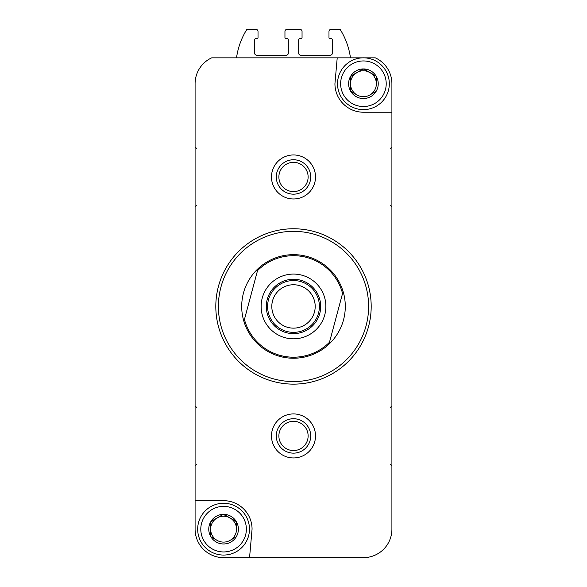 <?xml version="1.0" encoding="UTF-8"?>
<svg xmlns="http://www.w3.org/2000/svg" width="587" height="587" viewBox="0 0 587 587"><rect width="100%" height="100%" fill="white"/><g stroke="black" fill="none" stroke-linecap="round" stroke-linejoin="round"><path stroke-width="0.88" d="M210.63 536.357L210.63 521.968L210.63 536.357A14.814 14.814 0 0 1 210.63 521.968L223.331 514.351L210.872 521.549A14.814 14.814 0 0 1 223.331 514.351L236.282 521.549L223.823 514.351A14.814 14.814 0 0 1 236.282 521.549L236.524 529.166A12.951 12.951 0 0 1 230.053 540.378L236.282 536.782L230.053 540.378A12.951 12.951 0 0 1 217.102 540.378L210.872 536.782L217.102 540.378A12.951 12.951 0 0 1 217.102 517.947A12.951 12.951 0 0 1 236.524 529.166L236.524 521.968A14.814 14.814 0 0 1 236.524 536.357L236.282 536.782A14.814 14.814 0 0 1 223.823 543.973L223.331 543.973A14.814 14.814 0 0 1 210.872 536.782L210.63 536.357M350.476 90.926L350.476 76.537L350.476 90.926A14.814 14.814 0 0 1 350.476 76.537L363.177 68.921L350.718 76.119A14.814 14.814 0 0 1 363.177 68.921L376.128 76.119L363.669 68.921A14.814 14.814 0 0 1 376.128 76.119L376.37 83.736A12.951 12.951 0 0 1 369.898 94.947L376.128 91.352L369.898 94.947A12.951 12.951 0 0 1 356.947 94.947L350.718 91.352L356.947 94.947A12.951 12.951 0 0 1 356.947 72.517A12.951 12.951 0 0 1 376.37 83.736L376.37 76.537A14.814 14.814 0 0 1 376.37 90.926L376.128 91.352A14.814 14.814 0 0 1 363.669 98.543L363.177 98.543A14.814 14.814 0 0 1 350.718 91.352L350.476 90.926M315.512 557.65L363.419 557.65A28.484 28.484 0 0 0 391.911 529.166L391.911 83.736A28.484 28.484 0 0 0 375.291 57.834L211.709 57.834A28.484 28.484 0 0 0 195.089 83.736L195.089 529.166A28.484 28.484 0 0 0 223.581 557.65L271.488 557.65M363.419 557.65L249.556 557.65L252.065 529.166A28.484 28.484 0 0 0 223.581 500.674L195.089 500.674L195.089 529.166M337.217 57.834L334.935 83.736A28.484 28.484 0 0 0 363.419 112.22L391.911 112.22L391.911 83.736M271.488 435.936A22.012 22.012 0 0 1 304.506 416.873A22.012 22.012 0 0 1 304.506 454.998A22.012 22.012 0 0 1 271.488 435.936M271.488 176.966A22.012 22.012 0 0 1 304.506 157.903A22.012 22.012 0 0 1 304.506 196.029A22.012 22.012 0 0 1 271.488 176.966M350.476 57.834A72.509 72.509 0 0 0 340.115 29.35L331.053 29.35A2.069 2.069 0 0 0 328.977 31.419L328.977 37.634A1.035 1.035 0 0 0 330.011 38.676L331.31 38.676A1.035 1.035 0 0 1 332.345 39.711L332.345 53.175A2.069 2.069 0 0 1 330.276 55.244L300.749 55.244A2.069 2.069 0 0 1 298.68 53.175L298.68 39.711A1.035 1.035 0 0 1 299.715 38.676L301.014 38.676A1.035 1.035 0 0 0 302.048 37.634L302.048 31.419A2.069 2.069 0 0 0 299.972 29.35L287.028 29.35A2.069 2.069 0 0 0 284.952 31.419L284.952 37.634A1.035 1.035 0 0 0 285.986 38.676L287.285 38.676A1.035 1.035 0 0 1 288.32 39.711L288.32 53.175A2.069 2.069 0 0 1 286.251 55.244L256.724 55.244A2.069 2.069 0 0 1 254.655 53.175L254.655 39.711A1.035 1.035 0 0 1 255.69 38.676L256.989 38.676A1.035 1.035 0 0 0 258.023 37.634L258.023 31.419A2.069 2.069 0 0 0 255.947 29.35L246.885 29.35A72.509 72.509 0 0 0 236.524 57.834M218.401 306.451A75.099 75.099 0 0 1 331.053 241.411A75.099 75.099 0 0 1 331.053 371.49A75.099 75.099 0 0 1 218.401 306.451M241.705 306.451A51.795 51.795 0 0 1 343.087 291.49A51.795 51.795 0 0 1 328.962 344.195A51.795 51.795 0 0 1 241.705 306.451M215.811 306.451A77.689 77.689 0 0 1 332.345 239.166A77.689 77.689 0 0 1 332.345 373.728A77.689 77.689 0 0 1 215.811 306.451M276.286 176.966A17.214 17.214 0 0 1 302.107 162.056A17.214 17.214 0 0 1 302.107 191.868A17.214 17.214 0 0 1 276.286 176.966M276.286 435.936A17.214 17.214 0 0 1 302.107 421.026A17.214 17.214 0 0 1 302.107 450.838A17.214 17.214 0 0 1 276.286 435.936M340.636 83.736A22.79 22.79 0 0 1 374.814 63.998A22.79 22.79 0 0 1 374.814 103.473A22.79 22.79 0 0 1 340.636 83.736M337.525 83.736A25.894 25.894 0 0 1 376.37 61.305A25.894 25.894 0 0 1 376.37 106.159A25.894 25.894 0 0 1 337.525 83.736M200.791 529.166A22.79 22.79 0 0 1 234.976 509.428A22.79 22.79 0 0 1 234.976 548.896A22.79 22.79 0 0 1 200.791 529.166M197.68 529.166A25.894 25.894 0 0 1 236.524 506.735A25.894 25.894 0 0 1 236.524 551.589A25.894 25.894 0 0 1 197.68 529.166M257.517 270.651A50.761 50.761 0 0 1 342.566 293.441L329.483 342.243A50.761 50.761 0 0 1 244.434 319.453L258.038 268.699A51.795 51.795 0 0 0 243.913 321.412L244.434 319.453M293.5 274.078A32.373 32.373 0 0 1 321.537 322.637A32.373 32.373 0 0 1 265.463 322.637A32.373 32.373 0 0 1 293.5 274.078M329.483 342.243L328.962 344.195A51.795 51.795 0 0 0 343.087 291.49L342.566 293.441M293.5 279.258A27.193 27.193 0 0 1 317.046 320.047A27.193 27.193 0 0 1 269.954 320.047A27.193 27.193 0 0 1 293.5 279.258M293.5 280.549A25.894 25.894 0 0 1 315.931 319.394A25.894 25.894 0 0 1 271.069 319.394A25.894 25.894 0 0 1 293.5 280.549M293.5 284.754A21.69 21.69 0 0 1 312.284 317.296A21.69 21.69 0 0 1 274.716 317.296A21.69 21.69 0 0 1 293.5 284.754M329.182 343.38L328.962 344.195M278.876 176.966A14.624 14.624 0 0 1 300.815 164.301A14.624 14.624 0 0 1 300.815 189.63A14.624 14.624 0 0 1 278.876 176.966M278.876 435.936A14.624 14.624 0 0 1 300.815 423.271A14.624 14.624 0 0 1 300.815 448.6A14.624 14.624 0 0 1 278.876 435.936M196.645 148.474L195.089 146.926M196.645 205.45L195.089 207.006M390.355 148.474L391.911 146.926M390.355 205.45L391.911 207.006M196.645 407.444L195.089 405.896M196.645 464.42L195.089 465.975M390.355 407.444L391.911 405.896M390.355 464.42L391.911 465.975"/></g></svg>
